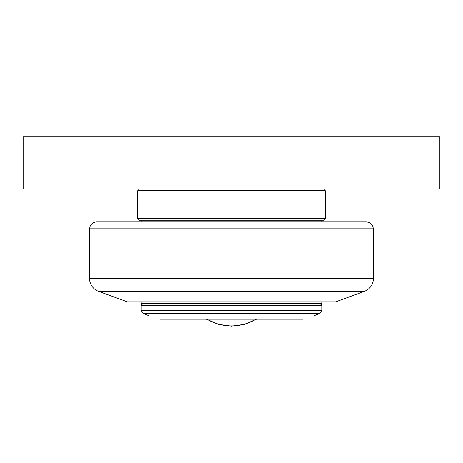 <?xml version="1.0" encoding="UTF-8"?>
<svg xmlns="http://www.w3.org/2000/svg" width="463" height="463" viewBox="0 0 463 463"><rect width="100%" height="100%" fill="white"/><g stroke="black" fill="none" stroke-linecap="round" stroke-linejoin="round"><path stroke-width="0.69" d="M141.215 310.43L141.215 305.291L321.785 305.291L321.785 310.43L141.215 310.43L143.501 313.694L319.499 313.694L321.785 310.43M302.976 319.181C317.456 314.551 317.456 314.551 302.976 319.181L160.024 319.181C145.544 314.551 145.544 314.551 160.024 319.181M321.785 301.818L321.785 303.554L141.215 303.554L141.215 301.818M98.671 291.389L364.329 291.389L335.675 301.818L127.325 301.818L98.671 291.389A13.89 13.89 0 0 1 89.533 278.431A2430.75 2430.75 0 0 1 89.7 228.803A6.945 6.945 0 0 1 96.645 221.951L141.215 221.951L141.215 220.214M321.785 220.214L321.785 221.951L366.355 221.951L96.645 221.951M137.743 218.478L139.479 220.214L323.521 220.214L325.257 218.478L137.743 218.478L137.743 190.698L325.257 190.698L323.521 188.962M23.15 136.874L23.15 188.962L439.85 188.962L439.85 136.874L23.15 136.874M206.897 319.181A48.389 48.389 0 0 0 256.103 319.181M364.329 291.389C370.07 288.97 373.12 284.652 373.467 278.431L89.533 278.431M89.7 228.803L373.3 228.803L373.467 278.431M314.145 315.644L319.499 313.694M148.855 315.644L143.501 313.694M142.951 303.554L141.215 305.291M320.049 303.554L321.785 305.291M206.457 319.181L218.507 324.355L231.5 326.126L244.493 324.355L256.543 319.181M373.3 228.803C372.848 224.63 370.533 222.35 366.355 221.951M325.257 190.698L325.257 218.478M139.479 188.962L137.743 190.698"/></g></svg>
